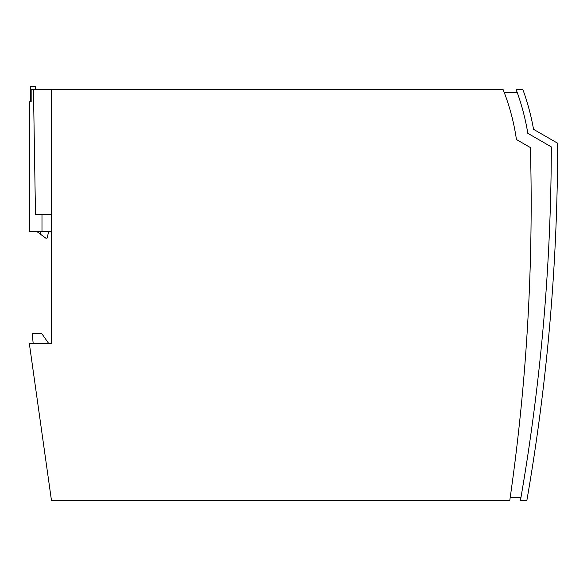 <?xml version="1.0" encoding="UTF-8"?>
<svg xmlns="http://www.w3.org/2000/svg" width="587" height="587" viewBox="0 0 587 587"><rect width="100%" height="100%" fill="white"/><g stroke="black" fill="none" stroke-linecap="round" stroke-linejoin="round"><path stroke-width="0.88" d="M35.359 89.459L35.359 86.289L30.297 86.289L30.297 101.793L31.162 101.793L31.162 89.459L33.466 89.459L35.484 214.416L51.495 214.416M51.495 89.459L503.052 89.459A218.753 218.753 0 0 1 516.428 139.523L530.413 147.572A2074.062 2074.062 0 0 1 509.736 500.711L51.495 500.711L29.35 343.644L51.495 343.644L51.495 89.459L33.466 89.459M510.191 497.541L520.948 497.541M517.272 92.621L504.284 92.621M520.398 500.711A2081.568 2081.568 0 0 0 551.318 146.889L527.816 133.315A230.933 230.933 0 0 0 516.105 89.459L522.848 89.459A237.258 237.258 0 0 1 533.546 129.316L557.65 143.235A2087.893 2087.893 0 0 1 526.818 500.711L520.398 500.711M551.032 309.364L551.765 299.891M29.541 101.793L29.541 231.337L29.541 101.793L31.162 101.793M51.495 231.337L41.985 231.337L41.985 214.416M29.541 231.337L41.985 231.337M48.809 343.644L41.721 333.519L32.512 333.519A126.543 126.543 0 0 0 33.195 343.644M40.202 231.337L40.202 234.022L45.801 238.139L47.063 238.139L48.648 231.814L51.495 231.814M36.541 231.337L40.202 234.022"/></g></svg>
